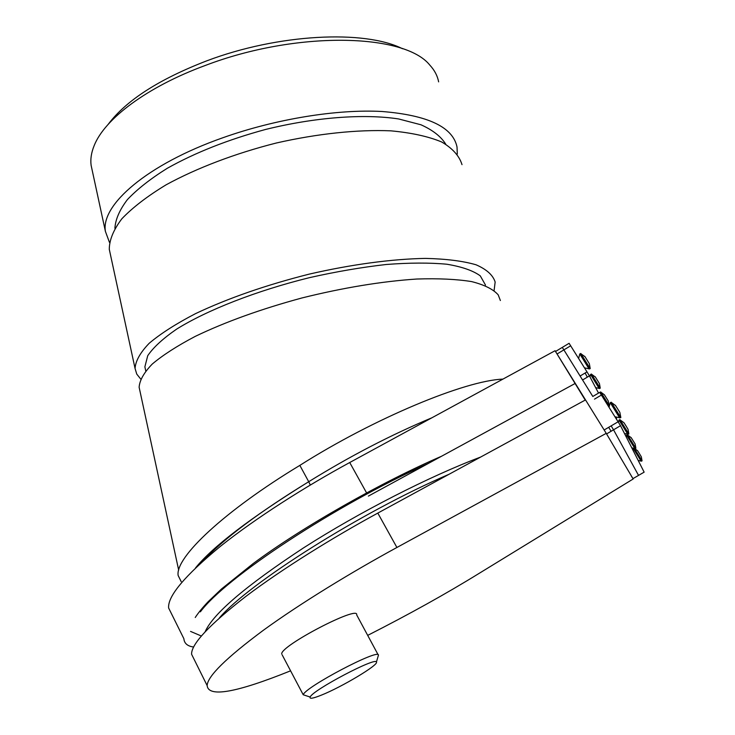 <?xml version="1.0" encoding="UTF-8"?>
<svg xmlns="http://www.w3.org/2000/svg" width="735" height="735" viewBox="0 0 735 735"><rect width="100%" height="100%" fill="white"/><g stroke="black" fill="none" stroke-linecap="round" stroke-linejoin="round"><path stroke-width="1.1" d="M620.533 425.73L644.145 472.155L638.54 475.398L613.55 429.828L638.55 475.398L632.954 478.632L606.577 433.926L613.55 429.828L611.134 425.877L613.532 429.8L620.524 425.694L606.577 433.926M592.842 396.459L599.723 392.38L620.524 425.694M592.814 396.477L563.874 349.878L582.561 379.986L589.433 375.897L598.529 393.087M562.312 347.389L569.101 343.3L587.008 371.892L589.433 375.897L582.589 379.967M562.303 347.416L563.874 349.878L562.293 347.398L555.513 351.477L604.152 429.984L618.135 421.771M587.338 377.147L585.115 373.022M608.672 427.329L611.088 431.234M181.159 581.596L178.146 575.496C174.994 557.452 224.469 510.963 299.843 465.384C374.143 418.261 465.044 380.565 502.924 379.113M299.843 465.384L308.718 481.719C350.117 456.086 391.149 434.789 431.831 417.82M310.308 485.026L308.718 481.719C259.179 512.074 223.587 538.819 201.95 561.953M171.779 614.341L168.618 607.964C167.598 596.214 184.816 575.716 220.27 546.454C255.762 518.037 305.595 486.487 349.722 462.526L555.054 350.733L585.225 400.079M368.373 496.107L575.284 383.394M193.654 647.03C187.544 646.212 184.283 643.437 183.869 638.697L168.618 607.964M195.51 567.934C212.902 546.555 250.194 518.092 307.395 482.528M139.843 390.597L139.126 387.262C139.595 380.353 143.977 372.617 152.264 364.046C162.848 355.115 177.163 345.9 195.216 336.4C225.434 321.866 261.044 309.04 302.048 297.932C343.429 287.67 381.704 281.367 416.864 279.024C438.437 278.317 456.692 279.181 471.631 281.597C484.383 284.831 493.24 289.25 498.201 294.854L500.379 300.532M145.603 370.146L144.878 366.848L147.726 355.703C153.339 347.398 162.986 338.532 176.666 329.105C207.169 310.06 256.405 290.738 309.573 277.628C336.171 271.647 361.721 267.274 386.233 264.49C409.469 262.707 429.69 262.625 446.898 264.233C461.975 266.75 473.101 270.627 480.286 275.864L485.495 285.079M140.679 379.003L136.756 374.087L135.065 368.483C135.534 360.968 140.247 352.561 149.214 343.263C160.68 333.598 176.143 323.703 195.62 313.588C228.254 298.171 266.098 285.024 309.169 274.137C351.394 264.416 392.086 258.977 425.473 258.398C446.173 258.876 463.041 261.008 476.069 264.793C486.643 269.396 493.01 275.147 495.151 282.038L494.104 290.509M110.241 253.74L109.285 249.33C109.322 239.968 113.512 229.789 121.863 218.773C132.677 207.463 147.432 196.144 166.138 184.797C196.677 168.095 235.209 153.404 276.342 143.003C317.63 133.614 357.688 129.443 390.855 130.839C411.49 132.741 428.441 136.462 441.689 141.984C452.576 148.378 459.347 155.939 462.003 164.649M114.899 228.263C115.459 219.379 119.63 209.824 127.412 199.589C137.307 189.134 150.601 178.697 167.304 168.269C195.207 152.614 227.933 139.687 265.482 129.479C314.92 117.251 363.972 113.603 398.646 118.96L420.953 124.775C432.759 130.077 441.018 136.535 445.722 144.152M109.451 242.366L105.417 231.433C100.677 204.955 147.092 164.383 222.806 137.767C275.717 118.951 337.08 109.01 382.117 111.499C427.935 115.22 452.907 127.063 457.023 147.018L457.299 154.038M108.201 124.316C126.117 100.465 158.889 79.343 206.526 60.931C278.032 33.801 364.477 29.547 402.495 48.73M438.63 81.87C437.5 75.824 434.56 70.229 429.8 65.093C404.452 33.231 296.324 30.686 205.387 65.433C146.899 86.895 104.59 118.978 94.144 145.677C91.315 152.641 90.304 159.183 91.112 165.301L92.197 170.327M321.351 695.145C313.064 698.471 309.334 699.104 310.152 697.056C312.292 690.294 376.531 656.456 376.412 662.097C378.911 664.817 341.656 687.106 321.351 695.145M282.194 654.903L303.206 694.75C305.383 686.986 378.727 648.408 378.47 655.087L378.084 656.41M281.725 654.003C280.026 646.001 359.433 604.657 356.677 614.901L378.112 654.747M631.494 476.289L632.954 478.632M200.37 611.842C225.167 578.142 333.892 505.845 428.45 463.381M367.693 635.38C409.202 614.267 446.219 593.678 478.742 573.612L633.166 478.99L606.237 433.347L585.519 399.913L377.808 513.094C333.175 537.368 282.451 568.752 245.968 596.333C209.457 624.658 191.33 643.961 191.578 654.224L194.251 659.617M606.237 433.347L396.909 547.474C351.927 571.959 300.597 603.224 263.424 630.226C226.196 657.899 207.445 676.356 207.151 685.599C208.418 697.634 236.183 692.728 290.444 670.88M608.084 405.518L599.843 392.518M608.92 405.169L600.716 391.93L599.953 392.426M604.326 394.667L608.24 400.952L609.012 405.261M599.144 388.402L590.517 374.446L589.92 376.807M600.146 388.071L591.427 374.023L590.609 374.51M595.175 376.697L599.429 383.587L600.256 388.181M588.992 368.805L579.786 353.912L578.638 358.478M590.086 368.483L580.779 353.471L579.906 353.994M584.766 356.328L589.341 363.678L590.214 368.621M619.587 417.746L610.234 402.633L609.058 407.236M620.698 417.434L611.235 402.201L610.353 402.725M615.37 405.27L619.853 412.381L620.836 417.572M627.754 434.201L618.989 420.043L618.429 422.239M628.765 433.87L619.917 419.621L619.081 420.108M620.239 419.997L623.987 422.744L625.898 425.74L628.039 429.341L628.875 433.99M634.856 448.525L626.615 435.212L626.192 436.856M635.793 448.203L627.479 434.808L626.689 435.267M631.108 437.536L635.104 443.94L635.885 448.295M641.104 461.111L633.322 448.552L632.927 450.105M641.977 460.79L634.342 448.414M634.351 448.423L637.53 450.665L638.88 452.751L641.315 456.775L642.05 460.873M594.505 399.133L601.441 395.026M580.126 375.998L587.008 371.892M557.066 353.976L570.7 345.772M366.572 492.863L349.722 462.526M219.324 617.997C248.632 583.443 360.949 512.102 449.149 474.222M205.166 631.687C213.168 613.679 245.949 585.749 303.5 547.906C359.792 511.836 429.883 476.142 480.653 457.06M377.808 513.094L396.909 547.474M178.146 575.496L181.132 581.449M178.669 570.094L139.126 387.262M145.76 370.899L144.878 366.848M135.065 368.483L109.285 249.33M105.417 231.433L91.112 165.301M376.412 662.097L378.47 655.087M310.152 697.056L303.206 694.75M190.549 631.402L201.316 636.005M195.244 617.501C198.285 612.825 202.603 607.551 208.189 601.671L221.474 589.001L253.088 563.635C302.664 526.701 382.687 481.6 441.505 456.27M207.151 685.599L191.578 654.224M616.674 419.428L616.233 417.03M608.966 405.141L608.148 405.628M604.271 394.704L600.991 392.26M595.653 387.648L599.245 388.42M600.192 388.043L599.319 388.558M595.028 376.789L591.749 374.391M584.49 367.858L589.112 368.832M590.141 368.446L589.204 369.007M584.61 356.438L581.174 353.93M615.011 416.763L619.715 417.774M620.753 417.397L619.807 417.949M615.259 405.334L611.639 402.661M624.474 433.475L627.855 434.22M628.811 433.843L627.929 434.367M631.778 447.826L634.948 448.543M635.83 448.175L635.003 448.662M631.043 437.573L627.745 435.12M638.191 460.441L641.177 461.13M633.892 448.304L633.386 448.598M642.004 460.771L641.223 461.231"/></g></svg>
